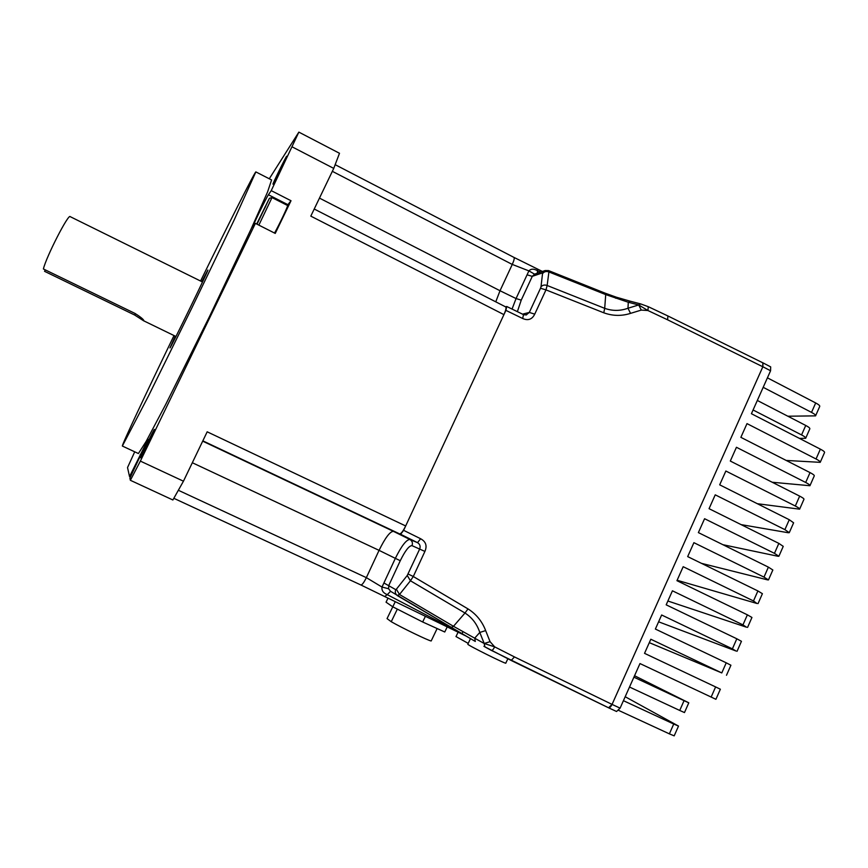 <?xml version="1.0" encoding="UTF-8"?>
<svg xmlns="http://www.w3.org/2000/svg" width="868" height="868" viewBox="0 0 868 868"><rect width="100%" height="100%" fill="white"/><g stroke="black" fill="none" stroke-linecap="round" stroke-linejoin="round"><path stroke-width="1.3" d="M762.82 362.813L762.842 366.773L612.059 704.393C610.833 706.877 609.651 707.995 608.533 707.756L608.229 707.604M395.732 589.654L396.361 589.231L399.497 594.493L397.197 595.502C395.331 593.951 394.842 591.998 395.732 589.654L383.906 582.97L382.007 587.061L388.56 588.721L388.821 585.39L400.278 560.706C405.215 550.648 409.121 545.636 411.996 545.646L424.908 551.419C427.306 545.809 425.873 541.578 420.611 538.735L417.541 542.663C419.938 544.16 420.665 546.276 419.7 548.999L407.244 575.473L410.434 580.768L413.298 576.504L408.112 574.008M390.567 591.303L451.349 627.401L453.487 626.295L399.497 594.493L410.434 580.768L464.988 613.025L468.004 608.902L413.298 576.504L424.908 551.419M484.886 646.877L491.299 650.371C492.275 650.555 493.404 649.383 494.662 646.855L484.192 643.492L484.886 646.877M484.192 643.492L479.798 632.446C477.02 624.07 472.084 617.593 464.988 613.025L453.487 626.295L484.192 643.492L490.051 641.658L494.662 646.855L514.464 656.924L511.187 660.461L483.932 646.335M490.051 641.658L485.657 630.591L479.798 632.446L474.72 638.132L475.306 641.441L397.544 595.73M178.385 490.29L366.35 577.643L379.066 550.355L366.339 577.665C363.942 582.547 362.119 584.989 360.871 584.978C362.13 584.967 363.952 582.526 366.35 577.643L382.007 587.061C381.508 590.522 383.265 593.05 387.28 594.656L390.557 591.292L388.56 588.721M450.644 627.716L387.28 594.656L384.654 596.522L448.713 627.618L451.805 627.673M360.914 584.989L384.654 596.522L360.838 584.956M505.48 306.805L506.738 306.502L505.903 310.375L403.642 530.337L400.625 534.297L417.541 542.663L409.946 539.505C412.246 540.959 412.929 543.01 411.996 545.646M400.278 560.706L395.341 558.352C401.526 545.864 406.376 539.571 409.913 539.484L409.946 539.505M383.906 582.97L395.341 558.352L379.066 550.355C385.218 537.802 390.003 531.466 393.41 531.335L400.625 534.297M542.836 273.29C544.388 271.521 546.417 271.076 548.912 271.944L548.511 270.588L545.039 270.566L542.619 272.845L540.992 286.82C542.565 285.051 544.616 284.606 547.144 285.485L545.972 289.879L540.514 288.252L540.992 286.82M548.164 270.61L545.039 270.566L534.569 274.147L532.279 276.349L527.071 274.82L528.905 270.892L534.569 274.147M548.533 270.588L605.126 293.167L605.712 294.599L548.912 271.944L547.144 285.485L604.703 308.335L603.77 312.795L545.972 289.879L534.742 314.14C532.106 319.424 528.091 320.878 522.699 318.513L523.469 314.617L506.782 306.512M638.707 304.961L627.987 308.238C620.208 311.07 612.45 311.102 604.703 308.335L605.712 294.599L628.291 302.248L638.707 304.961L640.736 303.941L648.255 306.686L647.929 310.527L638.707 304.961L641.289 310.082L647.929 310.527L667.568 319.793L667.948 315.985L648.255 306.686M641.289 310.082L630.537 313.37L627.987 308.238L628.291 302.248L630.266 301.218L640.736 303.941M526.171 314.965L529.306 312.437L534.742 314.14M512.272 264.425L500.011 290.747L512.261 264.447C514.095 260.357 514.637 258.002 513.889 257.373C514.637 257.98 514.095 260.335 512.272 264.425L528.905 270.892C531.032 268.646 533.918 268.613 537.563 270.794L537.27 273.225M513.964 257.405L537.183 268.885L537.563 270.794L540.59 272.085M523.621 314.769L526.409 314.91L523.523 314.639M542.619 272.845L532.279 276.349L521.234 300.144L516.048 298.549L512.055 309.073M335.2 164.692L513.867 257.362M763.189 387.323L811.526 412.387C814.531 414.003 815.887 415.154 815.562 415.87L787.862 416.217M625.188 696.722L678.516 726.071L673.72 724.031L669.38 733.861L674.186 735.858L678.505 726.093M623.43 700.682L673.72 724.031M618.7 710.425L669.38 733.861M679.731 710.458L684.483 712.563L688.791 702.82L684.06 700.66L679.731 710.458L629.517 687.033M634.551 675.727L688.791 702.809M633.911 677.181L684.06 700.66M608.609 707.811L616.562 711.5L620.099 708.136L639.976 663.564L715.633 699.174M715.916 699.304L720.364 689.214L715.612 686.924L711.152 697.058M726.494 675.271L730.921 665.224L726.234 662.816L721.785 672.928L650.826 639.239L644.533 653.344L715.612 686.924M721.785 672.928L649.307 642.656M668.013 316.017L762.95 362.878L762.864 366.752L770.567 370.777L751.417 413.711L820.369 449.147L816.039 458.977L747.001 423.617L740.871 437.342L810.039 472.593L805.688 482.467L736.444 447.28L730.303 461.049L799.667 496.127L795.316 506.022L725.854 471.02L719.691 484.832L789.272 519.726L784.9 529.643L715.232 494.836L709.058 508.681L778.846 543.39L774.462 553.35L704.577 518.717L698.382 532.605L768.386 567.13L763.992 577.111L693.901 542.674L687.684 556.605L757.894 590.945L753.489 600.96L683.181 566.706L676.942 580.681L747.381 614.826L742.954 624.873L672.429 590.804L666.179 604.833L736.823 638.783L732.386 648.863L661.644 614.989L655.373 629.05L726.234 662.816M762.864 366.752L612.059 704.415L608.544 707.789L511.219 660.483M732.386 648.863L736.031 651.022L658.606 621.803M737.051 651.304L741.446 641.311L736.823 638.783M742.954 624.873L746.513 627.217L667.883 601.014M747.565 627.412L751.948 617.463L747.381 614.826M753.489 600.96L756.961 603.488L677.127 580.269M758.046 603.596L762.408 593.69L757.894 590.945M763.992 577.111L768.462 579.933L767.377 579.824L701.485 563.354M768.495 579.857L772.845 569.994L768.386 567.13M774.462 553.35L778.878 556.269L777.761 556.225L722.881 544.692M778.921 556.182L783.24 546.363L778.846 543.39M784.9 529.643L789.262 532.681L788.122 532.713L741.098 524.619M789.305 532.583L793.612 522.807L789.272 519.726M795.316 506.022C798.419 507.617 799.862 508.67 799.612 509.169L757.341 503.711M799.667 509.049L803.952 499.317C804.202 498.796 802.781 497.733 799.667 496.127M805.688 482.467C808.792 484.073 810.202 485.158 809.942 485.722L772.238 482.25M809.996 485.592L814.26 475.903C814.542 475.317 813.132 474.21 810.039 472.593M820.293 462.199L824.535 452.553C824.839 451.902 823.45 450.774 820.369 449.147M816.039 458.977C819.121 460.604 820.52 461.722 820.227 462.34L786.191 460.441M753.077 409.978L801.565 434.922C804.582 436.517 805.949 437.646 805.656 438.297L799.461 438.394M805.721 438.156L809.811 428.879C810.126 428.195 808.759 427.056 805.743 425.461L801.565 434.922M815.627 415.718L819.717 406.474C820.043 405.747 818.708 404.564 815.692 402.958L811.526 412.387M767.42 377.84L815.692 402.958M757.33 400.463L805.743 425.461M770.567 370.777L770.675 366.882L763.07 362.911M468.21 643.383L456.004 636.559M507.834 658.823L505.805 663.109C507.335 664.931 467.201 644.989 467.809 644.23L467.83 644.175M425.407 616.302L422.673 621.987L392.781 606.808L387.052 618.602L391.24 621.716L397.338 609.119M437.136 628.54L431.168 640.975C428.716 640.779 401.982 627.889 391.24 621.716M395.265 601.676L392.781 606.808L386.054 602.197L388.018 598.15M447.215 626.891L444.763 632.002L422.673 621.987M409.913 539.495L393.41 531.335L399.638 533.896C401.07 533.863 403.088 531.216 405.681 525.954L503.928 314.628C505.903 310.18 506.467 307.597 505.621 306.871L314.227 209.025M360.806 584.934L173.839 498.308L360.806 584.934M495.769 301.836L500.011 290.737L516.048 298.549L527.071 274.82M265.727 206.258L259.272 218.942L265.478 206.128M201.777 281.644L207.832 270.111C210.034 267.192 170.887 347.677 169.965 347.949L175.227 336.155M174.012 335.558C145.911 393.638 121.987 444.546 122.355 446.022L148.363 396.231L191.806 308.042L234.013 220.288L255.854 171.897C254.357 172.721 228.924 223.174 200.562 281.037M258.859 225.127L272.01 197.568L287.568 205.51C288.708 204.772 278.932 225.409 274.527 233.047M122.399 446.054L138.413 453.541L146.171 441.367L165.69 404.466L209.438 316.679L251.145 228.924L267.528 192.078L271.586 179.958L255.919 171.94M287.33 205.38L291.008 200.736L275.243 233.416L255.398 223.38L252.686 227.101C251.579 227.969 266.443 197.427 268.418 194.757L271.239 190.634L291.008 200.736M130.428 476.988L129.538 476.586L148.102 439.327L129.885 478.116L130.363 480.286L140.366 461.103L183.452 481.197L207.181 431.808L405.681 525.954M503.928 314.628L310.809 216.132L333.746 168.403L339.496 153.278L298.852 132.12L269.275 178.775M129.538 476.586L127.531 467.559L134.724 451.816M140.649 457.837C139.998 457.859 154.135 428.673 154.406 429.41C155.372 428.738 140.887 458.716 140.659 457.848L140.649 457.837M130.363 480.286L172.884 499.979L183.452 481.197M255.398 223.38L140.366 461.103M298.852 132.12L271.239 190.634M281.709 167.405L273.008 184.168C272.01 184.927 286.321 155.752 286.733 156.186L281.709 167.405M333.746 168.403L292.364 146.974M202.504 281.991L70.2 216.653C68.561 213.257 46.178 256.874 43.4 268.971L134.996 313.435C140.898 317.178 143.871 319.663 143.914 320.91L175.954 336.502M143.773 320.889L134.703 315.051L44.55 271.315L45.266 269.883M396.361 589.231L407.244 575.473M462.894 631.763L462.036 633.716L475.306 641.441M485.657 630.591C482.109 621.325 476.228 614.099 468.004 608.902M384.719 596.544L465.769 635.908M612.059 704.393L514.464 656.924M403.642 530.337L420.611 538.735M521.234 300.144L517.371 311.655M522.525 314.151L529.306 312.437L540.514 288.252M615.694 298.245L616.193 297.149L605.202 293.2M630.537 313.37C621.607 316.223 612.689 316.039 603.77 312.795M762.842 366.773L667.568 319.793M505.903 310.375L522.699 318.513M620.099 708.136L612.059 704.415M379.066 550.355L192.327 462.731M393.41 531.335L202.689 441.161M202.841 440.846L399.638 533.896M272.01 197.568L269.46 198.305L256.668 224.02L269.243 198.642L257.015 224.194M268.418 194.757L287.84 204.653M140.128 454.702L141.017 455.114M500.011 290.737L319.467 198.11M332.346 171.322L512.261 264.447M134.703 315.051L135.397 313.63M491.299 650.371L608.522 707.756M451.349 627.401L462.036 633.716M630.276 301.218L616.193 297.149M537.27 268.928L542.402 271.467M616.562 711.5L608.544 707.789M455.982 636.602L458.098 632.175M467.809 644.23L470.467 638.653"/></g></svg>
